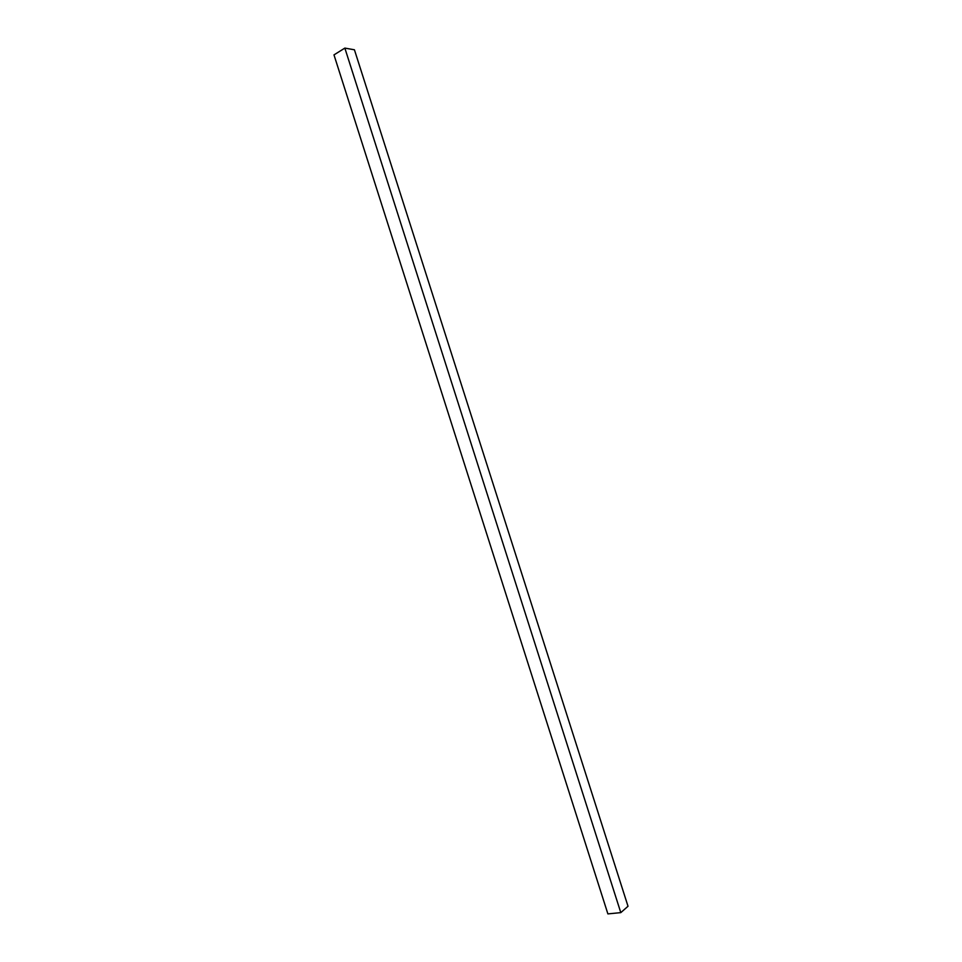 <?xml version="1.0" encoding="UTF-8"?>
<svg xmlns="http://www.w3.org/2000/svg" width="962" height="962" viewBox="0 0 962 962"><rect width="100%" height="100%" fill="white"/><g stroke="black" fill="none" stroke-linecap="round" stroke-linejoin="round"><path stroke-width="1.44" d="M344.853 48.1L354.425 49.783L628.018 906.264L620.803 912.625L607.888 913.9L333.982 54.882L344.853 48.1L620.803 912.625"/></g></svg>
